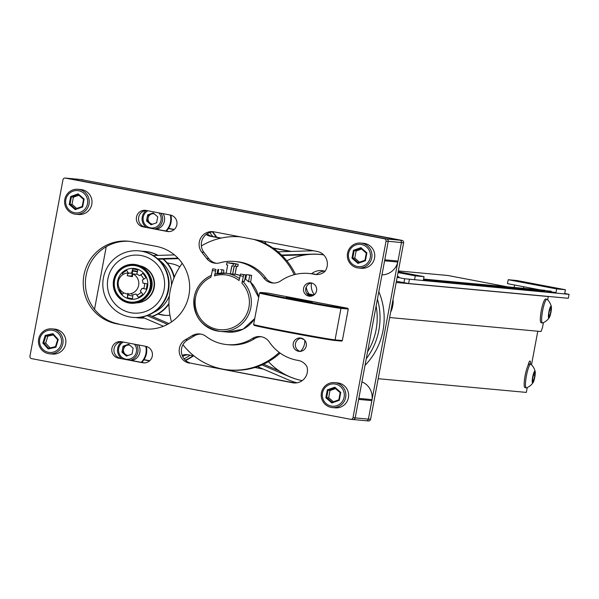 <?xml version="1.0" encoding="UTF-8"?>
<svg xmlns="http://www.w3.org/2000/svg" width="599" height="599" viewBox="0 0 599 599"><rect width="100%" height="100%" fill="white"/><g stroke="black" fill="none" stroke-linecap="round" stroke-linejoin="round"><path stroke-width="0.9" d="M308.957 273.466A43.839 43.158 95.3 0 1 314.153 274.275L316.339 274.477A43.839 43.158 95.3 0 0 311.143 273.668L308.957 273.466A43.839 43.158 95.3 0 0 280.774 280.864A12.691 12.497 95.3 0 1 263.762 277.973L265.949 278.176A41.75 41.099 95.3 0 0 236.837 261.658L234.651 261.456A41.75 41.099 95.3 0 0 219.826 262.826A12.691 12.497 95.3 0 1 206.67 258.491L208.864 258.693A12.691 12.497 -84.7 0 0 216.419 263.298M261.276 336.735A12.691 12.497 -84.7 0 0 254.627 338.66L252.441 338.457A12.691 12.497 95.3 0 1 269.325 342.014A43.839 43.158 95.3 0 0 296.857 360.201A43.839 43.158 95.3 0 0 298.032 360.411A12.691 12.497 95.3 0 1 307.01 366.835A12.691 12.497 95.3 0 1 292.641 382.768L294.828 382.971A12.691 12.497 -84.7 0 0 294.903 382.986M213.843 231.813A12.691 12.497 -84.7 0 0 203.959 252.381L201.766 252.179A12.691 12.497 95.3 0 1 213.918 231.828L317.215 251.468A12.691 12.497 95.3 0 1 324.83 271.587A12.691 12.497 95.3 0 1 314.153 274.275M316.339 274.477A12.691 12.497 -84.7 0 0 316.751 274.559M252.441 338.457A41.75 41.099 95.3 0 1 226.961 344.597A41.75 41.099 95.3 0 1 223.127 344.058A41.75 41.099 95.3 0 1 206.056 336.428A12.691 12.497 95.3 0 0 192.234 335.635L185.391 339.708L187.577 339.91A12.691 12.497 -84.7 0 0 191.538 363.331L294.828 382.971M300.99 338.098A6.716 6.611 -84.7 0 0 293.211 343.766A6.716 6.611 -84.7 0 0 299.141 351.381A6.716 6.611 -84.7 0 0 306.306 345.616A6.716 6.611 -84.7 0 0 300.99 338.098M301.462 338.203A6.716 6.611 -84.7 0 0 300.241 351.388M311.315 282.945A6.716 6.611 -84.7 0 0 303.536 288.621A6.716 6.611 -84.7 0 0 309.458 296.228A6.716 6.611 -84.7 0 0 316.624 290.47A6.716 6.611 -84.7 0 0 311.315 282.945M311.779 283.057A6.716 6.611 -84.7 0 0 310.559 296.243M307.991 300.705A16.697 16.443 -84.7 0 0 306.456 300.488M62.97 179.752L29.95 356.18A2.089 2.052 -84.7 0 0 31.582 358.621L350.617 419.293A2.089 2.052 -84.7 0 0 353.021 417.623L386.041 241.187A2.089 2.052 -84.7 0 0 384.408 238.754L65.373 178.083A2.089 2.052 -84.7 0 0 62.97 179.752M353.021 417.623L355.207 417.825L388.227 241.39L386.041 241.187M384.408 238.754L65.373 178.083M191.538 363.331L292.641 382.768M189.351 363.129A12.691 12.497 95.3 0 1 185.391 339.708M234.651 261.456A41.75 41.099 95.3 0 1 263.762 277.973M201.766 252.179L206.67 258.491M118.445 358.142L142.674 362.747A8.349 8.221 -84.7 0 0 152.356 355.694A8.349 8.221 -84.7 0 0 145.744 346.334L121.515 341.729A8.349 8.221 -84.7 0 0 111.841 348.79A8.349 8.221 -84.7 0 0 118.445 358.142L144.516 362.889M143.019 226.841L167.248 231.454A8.349 8.221 -84.7 0 0 176.922 224.393A8.349 8.221 -84.7 0 0 170.318 215.041L146.089 210.429A8.349 8.221 -84.7 0 0 136.415 217.489A8.349 8.221 -84.7 0 0 143.019 226.841L169.09 231.588M116.64 323.804L140.87 328.417A41.75 41.099 -84.7 0 0 144.703 328.956A41.75 41.099 -84.7 0 0 189.254 293.121A41.75 41.099 -84.7 0 0 156.227 246.354L131.997 241.741A41.75 41.099 -84.7 0 0 128.164 241.202A41.75 41.099 -84.7 0 0 83.62 277.038A41.75 41.099 -84.7 0 0 116.64 323.804L143.056 328.619A41.75 41.099 -84.7 0 0 145.804 329.038M200.785 334.092A12.691 12.497 -84.7 0 0 194.42 335.837L187.577 339.91M254.627 338.66A41.75 41.099 95.3 0 1 229.147 344.799L226.961 344.597M203.959 252.381L208.864 258.693M265.949 278.176A12.691 12.497 -84.7 0 0 273.706 283.05M121.867 341.797A8.349 8.221 -84.7 0 0 120.631 358.344M146.441 210.496A8.349 8.221 -84.7 0 0 145.205 227.043M129.257 241.315A41.75 41.099 -84.7 0 0 85.732 277.794A41.75 41.099 -84.7 0 0 118.827 324.007M67.17 178.247A2.089 2.052 95.3 0 1 67.56 178.285M386.595 238.956A2.089 2.052 95.3 0 1 388.227 241.39M355.207 417.825A2.089 2.052 95.3 0 1 352.998 419.525L350.812 419.322M296.939 299.687L286.277 297.478L290.859 298.16L312.206 302.33L296.939 299.687M260.325 292.469L259.547 293.001A41.75 0.689 -169.4 0 0 259.539 293.008A41.75 0.689 -169.4 0 0 293.285 300.017A41.75 0.689 -169.4 0 0 340.958 308.373L340.434 307.587A41.084 0.681 10.6 0 1 293.525 299.373A41.084 0.681 10.6 0 1 260.325 292.469A41.084 0.681 10.6 0 1 260.962 292.477L268.255 293.151L347.727 308.268L348.251 309.047L340.958 308.373L335.066 339.88L342.351 340.554L341.587 341.086L334.294 340.412A41.084 0.681 -169.4 0 1 287.385 332.198A41.084 0.681 -169.4 0 1 254.178 325.309L253.647 324.531A41.75 0.689 10.6 0 0 287.385 331.524A41.75 0.689 10.6 0 0 335.066 339.88L334.294 340.412M348.251 309.047L342.351 340.554M340.434 307.587L347.727 308.268M259.539 293.008L253.639 324.523A41.75 0.689 10.6 0 0 253.647 324.531M361.938 381.863A16.697 16.443 95.3 0 1 372.024 399.623L358.846 398.402A20.838 20.516 95.3 0 1 358.659 399.398L355.192 417.907A2.007 1.969 95.3 0 1 352.901 419.51M372.024 399.623A20.838 20.516 95.3 0 1 371.867 400.619L368.4 419.128A2.007 1.969 95.3 0 1 366.274 420.76L353.073 419.532M384.595 260.812L397.773 262.033A20.838 20.516 -84.7 0 0 397.983 261.044L401.45 242.535A2.007 1.969 -84.7 0 0 399.877 240.192L80.685 179.49A2.007 1.969 -84.7 0 0 80.311 179.453M384.573 260.812A20.838 20.516 -84.7 0 0 384.783 259.824L388.242 241.307A2.007 1.969 -84.7 0 0 386.677 238.971L67.477 178.27A2.007 1.969 -84.7 0 0 67.125 178.232M397.773 262.033A16.697 16.443 95.3 0 1 381.967 274.866M314.902 294.124A25.053 24.664 -84.7 0 0 314.056 294.334M355.192 417.907L368.4 419.128A2.089 2.052 -84.7 0 0 368.415 419.045L401.435 242.617A2.089 2.052 -84.7 0 0 401.45 242.535L388.242 241.307M368.415 419.045L370.601 419.248L403.621 242.82L401.435 242.617M401.989 240.379L80.76 179.505L401.989 240.379A2.089 2.052 95.3 0 1 403.621 242.82M193.949 355.903L188.064 354.788A10.685 10.52 -84.7 0 0 182.178 355.379M263.246 369.081L254.912 367.494M206.153 234.471A10.685 10.52 -84.7 0 0 210.249 236.223L220.627 238.192M273.181 248.188L290.32 251.445M94.53 309.301L106.24 246.713M143.872 359.842L149.51 360.912M147.122 346.724L146.351 346.581M168.439 228.541L174.084 229.612M171.696 215.423L170.925 215.281M157.739 314.138L162.059 314.962A26.049 25.645 -84.7 0 0 164.448 315.299A26.049 25.645 -84.7 0 0 169.966 315.201M179.79 266.832A26.049 25.645 -84.7 0 0 171.643 263.755L167.241 262.916M188.168 354.803A10.685 10.52 -84.7 0 0 182.65 356.48M207.202 233.73A10.685 10.52 -84.7 0 0 212.435 236.425L221.151 238.08M272.747 247.896L291.294 251.415M143.992 359.655L149.705 360.74M168.566 228.354L174.279 229.439M158.024 313.981L164.246 315.164A26.049 25.645 -84.7 0 0 165.549 315.373M370.601 419.248A2.089 2.052 95.3 0 1 368.392 420.947L366.446 420.768M82.565 179.67A2.089 2.052 95.3 0 1 82.954 179.707M256.409 239.907A66.796 65.763 95.3 0 1 295.457 274.379M280.145 353.081A66.796 65.763 95.3 0 1 230.046 370.04L228.586 369.905A66.796 65.763 95.3 0 1 222.454 369.036A66.796 65.763 95.3 0 1 182.95 344.717M253.811 239.413A66.796 65.763 95.3 0 1 294.206 274.694M279.246 352.429A66.796 65.763 95.3 0 1 228.586 369.905M171.501 321.948A66.796 65.763 95.3 0 1 182.216 263.335M201.354 245.934A66.796 65.763 95.3 0 1 240.094 236.807M140.743 274.919A12.025 11.838 95.3 0 1 143.715 279.186M144.614 283.409A12.025 11.838 95.3 0 1 143.625 288.643M141.237 292.23A12.025 11.838 95.3 0 1 136.939 295.082M132.798 295.861A12.025 11.838 95.3 0 1 127.827 294.768M148.223 294.895A16.697 16.443 -84.7 0 0 149.99 275.802M139.949 265.836A18.771 18.479 95.3 0 1 136.527 302.854M136.317 302.907A18.771 18.479 -84.7 0 0 139.754 265.746M174.316 277.165A33.402 32.885 -84.7 0 0 163.407 259.082M158.084 255.391A33.402 32.885 -84.7 0 0 145.34 251.46L144.876 251.415A33.402 32.885 95.3 0 1 157.709 255.406M168.963 303.416A33.402 32.885 95.3 0 1 152.101 316.354M144.172 317.972A33.402 32.885 95.3 0 1 138.721 317.934A33.402 32.885 95.3 0 1 135.921 317.545M138.721 317.934L139.185 317.972A33.402 32.885 -84.7 0 0 144.322 318.039M152.363 316.467A33.402 32.885 -84.7 0 0 168.963 304.135M103.395 277.966A33.402 32.885 95.3 0 1 138.781 250.854A33.402 32.885 95.3 0 1 168.012 290.253A33.402 32.885 95.3 0 1 132.626 317.365A33.402 32.885 95.3 0 1 103.395 277.966M107.902 278.797A29.059 28.61 95.3 0 1 141.349 255.578A29.059 28.61 95.3 0 1 164.119 289.482A29.059 28.61 95.3 0 1 130.664 312.693A29.059 28.61 95.3 0 1 107.902 278.797M132.626 317.365L133.09 317.41A33.402 32.885 -84.7 0 0 168.476 290.298A33.402 32.885 -84.7 0 0 139.245 250.899L138.781 250.854M131.967 294.259L131.555 294.176M136.894 274.29L132.888 273.915A10.52 10.355 95.3 0 1 126.539 293.78A10.52 10.355 95.3 0 1 127.804 272.949A12.025 11.838 95.3 0 1 128.156 272.792M132.124 271.841A12.025 11.838 95.3 0 1 132.401 271.826L132.386 272.538M132.237 273.361L127.804 272.949L127.288 275.72L131.72 276.132L132.686 270.965L137.456 271.422L132.649 270.501L132.401 271.826M142.045 251.281A33.402 32.885 95.3 0 1 144.876 251.415M163.01 259.09A33.402 32.885 95.3 0 1 174.017 277.891M262.325 242.153A84.167 82.864 -84.7 0 0 261.449 240.865M212.75 231.858A84.167 82.864 95.3 0 1 216.748 237.241M193.589 355.836A84.167 82.864 95.3 0 1 185.668 360.456M212.36 231.895A83.83 82.535 95.3 0 1 216.291 237.159M193.125 355.746A83.83 82.535 95.3 0 1 185.405 360.216M132.888 273.915L132.372 276.686L127.288 275.72M258.686 297.561A29.224 28.774 -84.7 0 0 250.397 281.919L258.701 297.501M231.963 265.881L230.293 274.035A29.224 28.774 -84.7 0 0 226.152 273.249L227.687 265.065L226.527 264.848L226.939 262.617L233.4 263.845L232.981 266.076L231.82 265.851L230.293 274.035M234.291 266.098L232.622 274.252A29.224 28.774 -84.7 0 0 230.48 273.765M236.627 266.315L234.958 274.469A29.224 28.774 -84.7 0 0 232.816 273.983M250.397 281.919L248.548 281.747A29.224 28.774 -84.7 0 0 245.657 279.276L246.533 274.627L251.617 275.413L246.533 274.627M245.635 274.859L240.551 274.072L245.635 274.859L244.414 281.365L242.558 281.201A29.224 28.774 95.3 0 1 250.824 307.639A29.224 28.774 95.3 0 1 219.87 331.359A29.224 28.774 95.3 0 1 194.286 296.894A29.224 28.774 95.3 0 1 211.222 275.435M250.652 282.159L251.625 275.413L248.398 274.799M223.584 273.054L223.839 270.127L220.612 269.513M234.958 274.469L236.485 266.285L237.788 266.518L238.207 264.286L237.653 266.51M232.622 274.252L234.157 266.068L235.459 266.3L235.879 264.069L235.317 266.293M215.992 269.4L212.765 268.786L215.992 269.4L214.487 275.862A27.554 27.127 -84.7 0 1 239.038 280.534L240.551 274.072M243.778 274.686L241.899 283.162A27.554 27.127 -84.7 0 1 248.922 307.302A27.554 27.127 -84.7 0 1 217.197 329.315A27.554 27.127 -84.7 0 1 195.611 297.164A27.554 27.127 -84.7 0 1 210.878 277.262L212.765 268.786M232.981 266.076L233.4 263.845M233.543 263.859L226.939 262.617M229.237 263.036L235.736 264.062M235.879 264.069L229.275 262.834M231.566 263.253L238.065 264.271M238.207 264.286L231.603 263.043M214.487 275.862L215.123 274.057A29.224 28.774 95.3 0 1 225.246 273.159A29.224 28.774 95.3 0 1 239.413 278.535M217.1 273.586L217.849 269.572M241.899 283.162L242.558 281.201M248.548 281.747L249.761 275.241M217.984 273.429L218.747 269.34M221.398 273.069L221.982 269.954M132.454 276.274L131.72 276.132M132.686 270.965L137.351 271.849M331.247 406.077A11.186 11.014 -84.7 0 0 344.126 397.137A11.186 11.014 -84.7 0 0 335.365 384.086A11.186 11.014 -84.7 0 0 322.479 393.026A11.186 11.014 -84.7 0 0 331.247 406.077M335.837 382.791A12.527 12.332 95.3 0 1 345.75 396.823A12.527 12.332 95.3 0 1 331.232 407.41A12.527 12.332 95.3 0 1 321.326 393.378A12.527 12.332 95.3 0 1 335.837 382.791M332.385 407.575L335.163 407.829A12.527 12.332 -84.7 0 0 348.521 397.085A12.527 12.332 -84.7 0 0 337.469 382.888L334.691 382.634M340.764 392.42L339.289 400.304L331.831 402.962L325.849 397.743L327.324 389.859L334.781 387.201L340.764 392.42L340.157 392.682L334.751 387.965L328.012 390.376L326.68 397.496L332.086 402.221L338.824 399.81L340.157 392.682M333.344 401.772L328.664 397.684L325.849 397.743M328.664 397.684L329.997 390.555L327.324 389.859M329.997 390.555L335.477 388.601M334.781 387.201L334.751 387.965M339.289 400.304L338.824 399.81M332.086 402.221L331.831 402.962M74.613 212.735A11.186 11.014 -84.7 0 0 87.491 203.795A11.186 11.014 -84.7 0 0 78.731 190.744A11.186 11.014 -84.7 0 0 65.845 199.677A11.186 11.014 -84.7 0 0 74.613 212.735M79.21 189.449A12.527 12.332 95.3 0 1 89.116 203.48A12.527 12.332 95.3 0 1 74.598 214.068A12.527 12.332 95.3 0 1 64.692 200.036A12.527 12.332 95.3 0 1 79.21 189.449M75.751 214.232L78.529 214.487A12.527 12.332 -84.7 0 0 91.887 203.735A12.527 12.332 -84.7 0 0 80.835 189.546L78.057 189.284M84.13 199.07L82.655 206.954L75.197 209.62L69.214 204.401L70.689 196.517L78.147 193.851L84.13 199.07L83.531 199.34L78.117 194.623L71.378 197.026L70.046 204.154L75.452 208.871L82.19 206.468L83.531 199.34M76.709 208.422L72.03 204.341L69.214 204.401M72.03 204.341L73.363 197.213L70.689 196.517M73.363 197.213L78.843 195.252M78.147 193.851L78.117 194.623M82.655 206.954L82.19 206.468M75.452 208.871L75.197 209.62M47.246 351.987A11.186 11.014 -84.7 0 0 61.061 344.627A11.186 11.014 -84.7 0 0 53.85 330.626A11.186 11.014 -84.7 0 0 40.036 337.986A11.186 11.014 -84.7 0 0 47.246 351.987M54.479 329.375A12.527 12.332 95.3 0 1 49.627 353.799A12.527 12.332 95.3 0 1 38.695 338.892A12.527 12.332 95.3 0 1 54.479 329.375M49.627 353.799L52.405 354.061A12.527 12.332 -84.7 0 0 57.257 329.63A12.527 12.332 -84.7 0 0 54.711 329.113L51.933 328.858M58.26 339.543L55.894 347.203L48.182 348.97L42.843 343.077L45.21 335.418L52.914 333.65L58.26 339.543L57.631 339.723L52.809 334.399L45.838 335.994L43.697 342.913L48.526 348.244L55.497 346.641L57.631 339.723M50.031 347.899L45.681 343.1L42.843 343.077M45.681 343.1L47.823 336.174L45.838 335.994L45.21 335.418M47.823 336.174L53.281 334.923M52.914 333.65L52.809 334.399M55.894 347.203L55.497 346.641M48.526 348.244L48.182 348.97M357.363 266.503A11.186 11.014 -84.7 0 0 370.249 257.57A11.186 11.014 -84.7 0 0 361.482 244.512A11.186 11.014 -84.7 0 0 348.603 253.452A11.186 11.014 -84.7 0 0 357.363 266.503M361.961 243.224A12.527 12.332 95.3 0 1 371.867 257.256A12.527 12.332 95.3 0 1 357.356 267.843A12.527 12.332 95.3 0 1 347.45 253.811A12.527 12.332 95.3 0 1 361.961 243.224M358.502 268L361.279 268.262A12.527 12.332 -84.7 0 0 374.645 257.51A12.527 12.332 -84.7 0 0 363.586 243.314L360.808 243.059M366.88 252.845L365.405 260.73L357.947 263.395L351.965 258.176L353.44 250.292L360.898 247.627L366.88 252.845L366.281 253.115L360.875 248.398L354.136 250.801L352.804 257.929L358.209 262.647L364.948 260.236L366.281 253.115M359.467 262.197L354.78 258.109L351.965 258.176M354.78 258.109L356.113 250.988L353.44 250.292M356.113 250.988L361.601 249.027M360.898 247.627L360.875 248.398M365.405 260.73L364.948 260.236M358.209 262.647L357.947 263.395M153.614 213.251L148.672 215.019L148.118 217.976A5.219 5.136 -84.7 0 0 152.752 224.146M156.624 229.215A10.438 10.273 -84.7 0 0 163.16 213.678M155.059 228.915A10.438 10.273 -84.7 0 0 161.034 213.274M146.201 210.511A10.438 10.273 -84.7 0 0 146.171 227.231M147.871 210.766A9.165 9.022 -84.7 0 0 150.431 227.852A9.165 9.022 -84.7 0 0 158.997 212.885M153.224 212.922L157.724 216.838L156.616 222.768L151.008 224.767L146.515 220.844L147.624 214.921L153.224 212.922M151.674 224.528L147.564 220.941L146.515 220.844M154.287 213.843A5.219 5.136 -84.7 0 0 148.118 217.976L147.564 220.941M148.672 215.019L147.624 214.921M129.04 344.552L124.098 346.319L123.544 349.277A5.219 5.136 -84.7 0 0 128.179 355.447M132.05 360.516A10.438 10.273 -84.7 0 0 138.586 344.979M130.492 360.216A10.438 10.273 -84.7 0 0 136.46 344.567M121.634 341.812A10.438 10.273 -84.7 0 0 121.597 358.524M123.297 342.066A9.165 9.022 -84.7 0 0 125.857 359.153A9.165 9.022 -84.7 0 0 134.423 344.185M128.65 344.215L133.15 348.139L132.042 354.061L126.434 356.068L121.941 352.145L123.05 346.222L128.65 344.215M127.1 355.828L122.99 352.242L121.941 352.145M129.713 345.144A5.219 5.136 -84.7 0 0 123.544 349.277L122.99 352.242M124.098 346.319L123.05 346.222M113.585 280.22A19.505 19.205 95.3 0 1 136.04 264.638A19.505 19.205 95.3 0 1 151.322 287.4A19.505 19.205 95.3 0 1 128.867 302.982A19.505 19.205 95.3 0 1 113.585 280.22M113.75 280.265A19.235 18.936 95.3 0 1 135.891 264.9A19.235 18.936 95.3 0 1 150.955 287.34A19.235 18.936 95.3 0 1 128.815 302.705A19.235 18.936 95.3 0 1 113.75 280.265M146.47 289.167L141.963 288.351A10.834 10.67 95.3 0 1 140.286 290.949L142.876 294.438L138.526 297.456L135.936 293.967A10.834 10.67 95.3 0 1 132.948 294.611L132.446 298.751L127.273 297.77L127.782 293.63M138.713 297.471L135.936 293.967M132.634 298.774L127.46 297.793L128.014 293.285M122.263 294.341L119.306 289.931L119.95 289.444M118.123 283.799L118.115 283.342M150.124 287.183A18.374 18.09 95.3 0 1 128.972 301.859A18.374 18.09 95.3 0 1 114.581 280.422A18.374 18.09 95.3 0 1 135.733 265.739A18.374 18.09 95.3 0 1 150.124 287.183M117.651 280.983A15.447 15.207 -84.7 0 0 129.758 299.006A15.447 15.207 -84.7 0 0 147.541 286.666A15.447 15.207 -84.7 0 0 135.434 268.644A15.447 15.207 -84.7 0 0 117.651 280.983M130.223 273.174A10.834 10.67 95.3 0 1 131.645 272.979L132.678 268.884L137.852 269.872L136.812 273.968A10.834 10.67 95.3 0 1 139.365 275.66L143.049 273.316L146.006 277.726L142.322 280.07A10.834 10.67 95.3 0 1 142.944 283.102L147.272 283.896L146.283 289.152L141.963 288.351M117.853 283.746L118.842 278.49L119.298 278.58M123.027 274.514L122.248 273.204L126.599 270.186L128.65 273.623M118.774 279.77L119.021 278.535M123.154 274.432L122.436 273.226L126.786 270.201M131.645 272.979L132.866 268.906M139.365 275.66L143.236 273.331M123.941 292.911L122.084 294.326L119.119 289.916L119.882 289.339M281.575 255.047L312.274 254.133A63.794 62.805 95.3 0 1 319.806 254.365A63.794 62.805 95.3 0 1 323.61 254.837M321.161 254.56A63.794 62.805 95.3 0 1 321.873 254.597M378.823 291.653A67.133 66.092 95.3 0 1 365.023 365.375M377.437 299.066A67.133 66.092 95.3 0 1 366.266 358.741M296.977 382.821A67.133 66.092 95.3 0 1 288.052 379.729L257.54 366.633M158.136 259.24L178.435 258.633M282.084 255.541L305.834 254.83M279.112 370.871L263.538 364.185M168.925 323.58L148.807 314.947M163.445 326.245L141.933 317.013M277.973 251.82L312.184 250.794A67.133 66.092 95.3 0 1 313.517 250.771M153.202 255.541L174.466 254.904M157.582 258.746L177.97 258.139M300.047 380.133A63.794 62.805 95.3 0 1 289.339 376.651L261.958 364.903M167.51 324.366L147.114 315.613M145.737 346.334A16.697 16.443 95.3 0 1 141.244 362.26M146.328 346.469A16.697 16.443 95.3 0 1 141.768 362.365M170.303 215.034A16.697 16.443 95.3 0 1 165.818 230.967M170.895 215.168A16.697 16.443 95.3 0 1 166.342 231.064M530.414 364.125A6.716 1.176 100.8 0 0 530.018 360.987A6.716 1.176 100.8 0 0 527.974 365.675M527.255 387.538L526.341 392.405L378.194 378.703M537.79 331.232L531.508 364.813M398.357 270.92L447.85 275.495L507.495 286.839M551.155 291.219L539.422 290.141L553.708 292.26M527.712 289.452L544.326 291.391L535.993 289.819L524.327 288.74L527.712 289.452M512.549 288.052L529.164 289.983L520.823 288.411L509.165 287.333L512.549 288.052M497.387 286.651L514.002 288.583L505.661 287.011L493.995 285.933L497.387 286.651M482.225 285.251L498.84 287.183L490.499 285.611L478.833 284.532L482.225 285.251M467.063 283.844L483.67 285.783L475.336 284.211L463.671 283.125L467.063 283.844M451.893 282.443L468.508 284.375L460.174 282.803L448.509 281.725L451.893 282.443M436.731 281.043L453.346 282.975L445.005 281.403L433.339 280.325L436.731 281.043M423.418 279.988L438.183 281.575L423.523 279.419M389.642 317.53L541.017 331.524L542.499 327.526L543.413 322.621M547.666 299.897L548.302 296.535A2.089 2.052 95.3 0 1 548.317 296.438M403.913 282.698L404.654 278.76L569.05 294.349L568.316 298.287L408.645 283.522L396.426 281.268M404.654 278.76L397.159 277.33M564.715 293.458L569.05 294.349M553.783 292.267L555.999 292.477M409.379 279.583L408.645 283.522M325.062 271.272A14.631 14.406 -84.7 0 0 311.607 273.721M306.239 287.011A14.631 14.406 -84.7 0 0 309.002 293.967M324.426 271.077A14.631 14.406 -84.7 0 0 316.384 274.492M311.487 283.087A14.631 14.406 -84.7 0 0 314.318 294.686M367.569 351.785A63.794 62.805 -84.7 0 0 376.127 306.059M323.655 254.882A63.794 62.805 -84.7 0 0 320.263 254.47A63.794 62.805 -84.7 0 0 286.831 260.76M268.457 361.631A63.794 62.805 -84.7 0 0 302.233 380.612M300.511 351.358A14.631 14.406 -84.7 0 0 304.824 340.367M413.063 275.293L404.205 273.623L413.063 275.293M418.896 275.832L410.038 274.162L418.896 275.832M398.956 276.828L397.317 276.521M414.553 279.793L415.287 275.854L398.05 272.582M398.208 271.751L424.04 276.663L415.287 275.854M423.298 280.609L424.04 276.663M522.133 282.219L513.276 280.549L522.133 282.219M554.442 288.366L545.584 286.696L554.442 288.366M560.275 288.905L551.409 287.235L560.275 288.905M527.966 282.758L519.108 281.088L527.966 282.758M551.814 292.087L543.548 290.515M540.328 289.901L507.465 283.656L508.207 279.718L516.952 280.527L565.411 289.736L556.666 288.928L508.207 279.718M555.924 292.866L556.666 288.928M564.677 293.675L565.411 289.736M535.184 371.612A14.129 14.129 0 0 0 530.984 364.304A12.055 2.104 100.8 0 0 530.774 364.192L529.479 363.945A12.055 2.104 100.8 0 0 528.475 364.761A12.055 2.104 100.8 0 0 524.746 377.804A12.055 2.104 100.8 0 0 524.971 387.635L526.266 387.882A12.055 2.104 100.8 0 0 526.506 387.853A14.129 14.129 0 0 0 533.095 382.589A6.027 1.056 100.8 0 0 535.147 374.854A6.027 1.056 100.8 0 0 535.184 371.612A6.027 1.056 100.8 0 0 533.799 372.75A6.027 1.056 100.8 0 0 532.354 379.204A6.027 1.056 100.8 0 0 533.095 382.589M530.774 364.192A12.055 2.104 100.8 0 0 529.763 365.008A12.055 2.104 100.8 0 0 525.727 380.38A12.055 2.104 100.8 0 0 526.266 387.882M533.881 379.976L532.766 381.713L532.638 378.77L533.627 374.083L534.742 372.346L534.87 375.296L533.881 379.976L532.676 379.751M533.424 375.019L534.87 375.296M390.735 311.675A6.027 1.056 100.8 0 0 390.982 311.39A6.027 1.056 100.8 0 0 393.034 303.656A6.027 1.056 100.8 0 0 393.071 300.413A6.027 1.056 100.8 0 0 392.914 300.017M392.644 301.477L392.757 304.09L391.072 309.855M392.173 303.985L392.757 304.09M391.289 308.687L391.768 308.777M551.35 306.703A14.129 14.129 0 0 0 547.149 299.388A12.055 2.104 100.8 0 0 546.932 299.275L545.644 299.028A12.055 2.104 100.8 0 0 544.633 299.852A12.055 2.104 100.8 0 0 540.904 312.895A12.055 2.104 100.8 0 0 541.137 322.719L542.432 322.966A12.055 2.104 100.8 0 0 542.664 322.943A14.129 14.129 0 0 0 549.261 317.68A6.027 1.056 100.8 0 0 551.312 309.945A6.027 1.056 100.8 0 0 551.35 306.703A6.027 1.056 100.8 0 0 549.964 307.841A6.027 1.056 100.8 0 0 548.519 314.288A6.027 1.056 100.8 0 0 549.261 317.68M546.932 299.275A12.055 2.104 100.8 0 0 545.929 300.099A12.055 2.104 100.8 0 0 541.893 315.463A12.055 2.104 100.8 0 0 542.432 322.966M550.047 315.067L548.924 316.804L548.796 313.854L549.792 309.166L550.908 307.429L551.035 310.379L550.047 315.067L548.841 314.842M549.59 310.102L551.035 310.379M311.6 294.723A6.11 1.071 100.8 0 0 311.345 294.416A6.11 1.071 100.8 0 0 310.911 294.715M143.056 328.619L140.87 328.417M168.791 231.596L167.248 231.454M144.217 362.889L142.674 362.747M194.42 335.837L192.234 335.635M371.867 400.619L358.659 399.398M384.783 259.824L397.983 261.044M386.677 238.971L399.877 240.192M67.477 178.27L82.759 179.678M164.246 315.164L162.059 314.962M212.435 236.425L210.249 236.223M169.427 295.659A30.377 29.905 95.3 0 1 153.546 312.461M158.435 259.517A30.377 29.905 95.3 0 1 171.486 285.259M209.762 232.494A83.83 82.535 95.3 0 1 212.712 236.478M190.183 355.185A83.83 82.535 95.3 0 1 184.125 358.831M266.285 244.048A83.83 82.535 -84.7 0 0 264.563 241.457M254.77 318.488L243.127 329.165L227.702 332.086A29.224 28.774 -84.7 0 0 254.785 318.428M245.845 278.288A29.224 28.774 -84.7 0 0 245.081 277.816L245.845 278.288M240.004 275.413A29.224 28.774 -84.7 0 0 235.16 274.155L240.004 275.413M215.393 271.018L212.166 270.404M243.179 276.296L239.952 275.682M313.262 254.223L312.274 254.133M548.302 296.535L396.201 282.473M544.903 290.328L423.583 279.104M429.693 280.796L429.842 280.003M444.855 282.196L445.005 281.403M460.025 283.597L460.174 282.803M475.187 285.004L475.336 284.211M490.349 286.404L490.499 285.611M505.511 287.805L505.661 287.011M520.681 289.205L520.823 288.411M535.843 290.612L535.993 289.819M304.037 339.558A22.964 22.605 95.3 0 1 300.885 338.27L304.037 339.566M314.048 294.903L308.028 294.91A22.964 22.605 95.3 0 1 314.018 294.925M309.369 295.794L312.446 295.809M65.179 178.053L67.365 178.255M67.298 178.24L80.498 179.468M264.593 241.464L266.33 244.07M227.702 332.086L219.87 331.359C201.376 327.481 192.841 315.995 194.263 296.887C196.45 286.764 202.2 279.568 211.522 275.3M215.101 274.057L226.152 273.249M540.051 289.849L423.59 279.082M398.679 276.775L397.287 276.648M320.263 254.47L322.576 254.687M523.496 288.321L523.788 286.756M514.144 287.453L514.601 285.012M393.071 300.413A14.129 14.129 0 0 0 392.944 299.882M390.713 311.772A14.129 14.129 0 0 0 390.982 311.39M306.808 293.555L311.345 294.416"/></g></svg>
